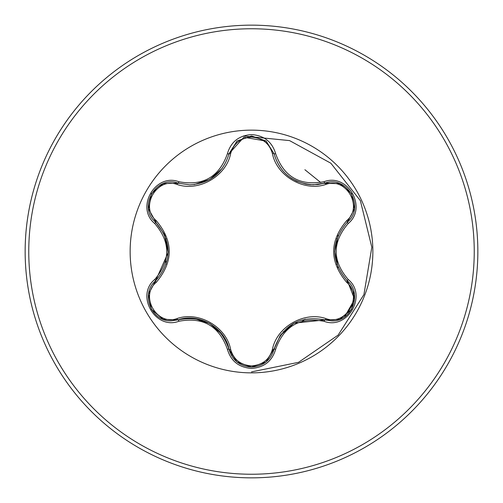 <?xml version="1.0" encoding="UTF-8"?>
<svg xmlns="http://www.w3.org/2000/svg" width="503" height="503" viewBox="0 0 503 503"><rect width="100%" height="100%" fill="white"/><g stroke="black" fill="none" stroke-linecap="round" stroke-linejoin="round"><path stroke-width="0.75" d="M163.28 183.645L178.049 183.149L189.662 184.853L178.049 183.149C156.207 174.837 137.42 207.274 155.534 222.093C172.24 241.685 172.24 261.29 155.534 280.907C140.205 293.501 151.296 322.077 171.41 320.826L178.049 319.851C203.401 315.161 220.396 324.969 229.028 349.289C232.292 360.293 239.793 366.228 251.525 367.083C263.245 366.228 270.74 360.305 274.016 349.315C282.629 325.051 299.612 315.249 324.951 319.908L331.565 320.87C351.672 322.127 362.782 293.538 347.422 280.938L354.615 299.342L344.574 316.865M266.188 141.161L274.016 153.685C279.743 172.862 292.859 183.23 313.375 184.79C293.023 183.394 279.901 173.026 274.016 153.685L265.968 140.985L251.525 135.917L237.076 140.991L229.028 153.711C223.187 173.051 210.065 183.425 189.662 184.853C210.135 183.337 223.257 172.957 229.028 153.711L243.867 137.231L266.125 141.11M230.657 349.478C233.631 359.57 240.579 365.04 251.5 365.895C262.44 365.065 269.401 359.601 272.387 349.497C276.782 326.843 304.214 311.068 325.925 318.588C346.039 326.296 363.506 295.934 346.774 282.441C329.333 261.767 329.333 241.144 346.774 220.559C363.518 207.016 345.989 176.685 325.925 184.412C304.114 191.932 276.732 176.063 272.387 153.503C269.401 143.399 262.434 137.935 251.5 137.105C240.579 137.96 233.631 143.43 230.657 153.522C226.287 176.213 198.804 192.014 177.069 184.463C156.967 176.729 139.463 207.079 156.188 220.591C173.585 241.239 173.585 261.849 156.188 282.409C139.457 295.971 157.018 326.284 177.069 318.537C198.905 310.98 226.337 326.881 230.657 349.478A1.805 0.566 166.7 0 1 229.028 349.289C225.067 327.742 198.786 312.508 178.049 319.851A1.805 0.566 73.3 0 1 177.069 318.537M251.5 372.861A121.361 121.361 0 0 1 130.139 251.5A121.361 121.361 0 0 1 251.5 130.139A121.361 121.361 0 0 1 372.861 251.5A121.361 121.361 0 0 1 251.5 372.861M178.905 181.74C203.074 186.267 219.239 176.937 227.387 153.748C230.883 141.896 238.919 135.508 251.5 134.578C264.094 135.483 272.148 141.865 275.663 153.723C283.83 176.88 299.977 186.204 324.095 181.69C347.674 172.749 367.743 207.626 348.214 223.508C332.206 242.182 332.206 260.843 348.214 279.492C367.756 295.418 347.63 330.264 324.095 321.31C299.958 316.808 283.811 326.133 275.663 349.277C272.148 361.135 264.094 367.517 251.5 368.422C238.919 367.492 230.877 361.104 227.387 349.252C219.22 326.051 203.055 316.72 178.905 321.26C155.339 330.226 135.225 295.368 154.742 279.467C170.712 260.812 170.712 242.169 154.742 223.533C135.213 207.588 155.383 172.768 178.905 181.74A1.805 0.421 -73.3 0 1 178.049 183.149L178.986 183.413M251.5 477.85A226.35 226.35 0 0 0 477.85 251.5A226.35 226.35 0 0 0 251.5 25.15A226.35 226.35 0 0 0 25.15 251.5A226.35 226.35 0 0 0 251.5 477.85A226.35 226.35 0 0 1 25.15 251.5A226.35 226.35 0 0 1 251.5 25.15M166.147 238.755A86.302 86.302 0 0 0 165.694 242.239M165.694 260.761A86.302 86.302 0 0 0 166.122 264.113M197.666 318.952A86.302 86.302 0 0 0 200.414 321.059M216.799 330.515A86.302 86.302 0 0 0 220 331.848M283.139 331.791A86.302 86.302 0 0 0 286.377 330.44A86.302 86.302 0 0 1 283.139 331.791M302.422 321.178A86.302 86.302 0 0 0 305.114 319.128A86.302 86.302 0 0 1 302.422 321.178M336.834 264.396A86.302 86.302 0 0 0 337.28 260.963A86.302 86.302 0 0 1 336.834 264.396M337.28 242.044A86.302 86.302 0 0 0 336.834 238.604A86.302 86.302 0 0 1 337.28 242.044M251.5 371.899L298.556 362.317L338.129 335.111L363.921 294.601L371.824 247.231L360.362 200.64L330.855 163.217L289.558 140.601L243.289 135.992L289.558 140.601L330.855 163.217L360.362 200.64L371.824 247.231L363.921 294.601L338.129 335.111L298.556 362.317L251.5 371.899M231.166 354.911L232.933 355.181L231.166 354.911M320.744 182.526L304.9 169.725L320.744 182.526M313.375 184.79L324.951 183.092L313.375 184.79M346.774 220.559A1.805 0.566 -133.3 0 1 347.422 222.062C330.716 241.647 330.716 261.271 347.422 280.938C330.678 261.321 330.678 241.698 347.422 222.062C365.536 207.305 346.844 174.818 324.951 183.092L339.607 183.57M324.095 321.31A1.805 0.421 -73.4 0 1 324.951 319.908L293.985 323.159L280.202 335.514L274.016 349.315A1.805 0.566 13.4 0 1 272.387 349.497M251.525 367.083L236.913 361.877M154.742 279.467A1.805 0.421 46.6 0 1 155.534 280.907L168.197 252.468L164.393 234.348L155.534 222.093A1.805 0.566 133.4 0 1 156.188 220.591M346.774 282.441A1.805 0.566 133.3 0 0 347.422 280.938A1.805 0.421 -46.7 0 1 348.214 279.492M339.714 319.386L324.951 319.908A1.805 0.566 106.6 0 0 325.925 318.588M325.925 184.412A1.805 0.566 73.4 0 0 324.951 183.092A1.805 0.421 -106.6 0 1 324.095 181.69M272.387 153.503A1.805 0.566 166.6 0 1 274.016 153.679M230.657 153.522A1.805 0.566 13.3 0 0 229.028 153.711A1.805 0.421 -166.7 0 1 227.387 153.748M148.599 293.953L155.534 280.907A1.805 0.566 -133.4 0 0 156.188 282.409M177.069 184.463A1.805 0.566 106.7 0 1 178.043 183.142M354.37 209.028L347.422 222.062A1.805 0.421 46.7 0 0 348.214 223.508M275.663 349.277A1.805 0.421 -166.6 0 0 274.016 349.315L280.202 335.514M227.387 349.252A1.805 0.421 -13.3 0 1 229.028 349.289L228.796 348.346M274.254 154.628L274.016 153.685A1.805 0.421 -13.4 0 0 275.663 153.723M178.905 321.26A1.805 0.421 -106.7 0 0 178.049 319.851L178.974 319.587M154.742 223.533A1.805 0.421 -46.6 0 0 155.534 222.093L164.393 234.348M251.5 474.241A222.741 222.741 0 0 0 474.241 251.5A222.741 222.741 0 0 0 251.5 28.759A222.741 222.741 0 0 0 28.759 251.5A222.741 222.741 0 0 0 251.5 474.241M338.11 267.715L334.721 251.462L338.129 235.247M280.812 334.658L293.155 323.63M291.187 178.156L296.588 181.137L305.837 184.079L310.345 184.67L317.865 184.538L324.907 183.111M209.927 323.592L222.263 334.652M194.152 318.399L209.896 323.574M222.238 168.386L209.858 179.452L194.108 184.607M164.827 235.303L168.209 251.506M354.42 294.286L351.584 309.314L339.997 319.279M346.73 280.265L354.382 294.06M347.422 222.062L346.724 222.741M324.951 319.908L324.014 319.638M266.118 361.896L274.248 348.378M340.009 183.727L351.597 193.712L354.42 208.732M324.026 183.356L339.795 183.645M265.942 362.041L251.5 367.083L237.076 362.015M236.844 361.827L229.028 349.289M237.095 140.978L251.525 135.917L265.955 140.972M228.796 154.641L236.913 141.117M151.384 309.263L148.555 294.249M162.985 319.242L151.39 309.27M178.049 319.851L163.198 319.323M155.534 280.907L156.232 280.234M148.586 208.965L156.226 222.76M148.548 208.739L151.403 193.712L163.003 183.752"/></g></svg>
